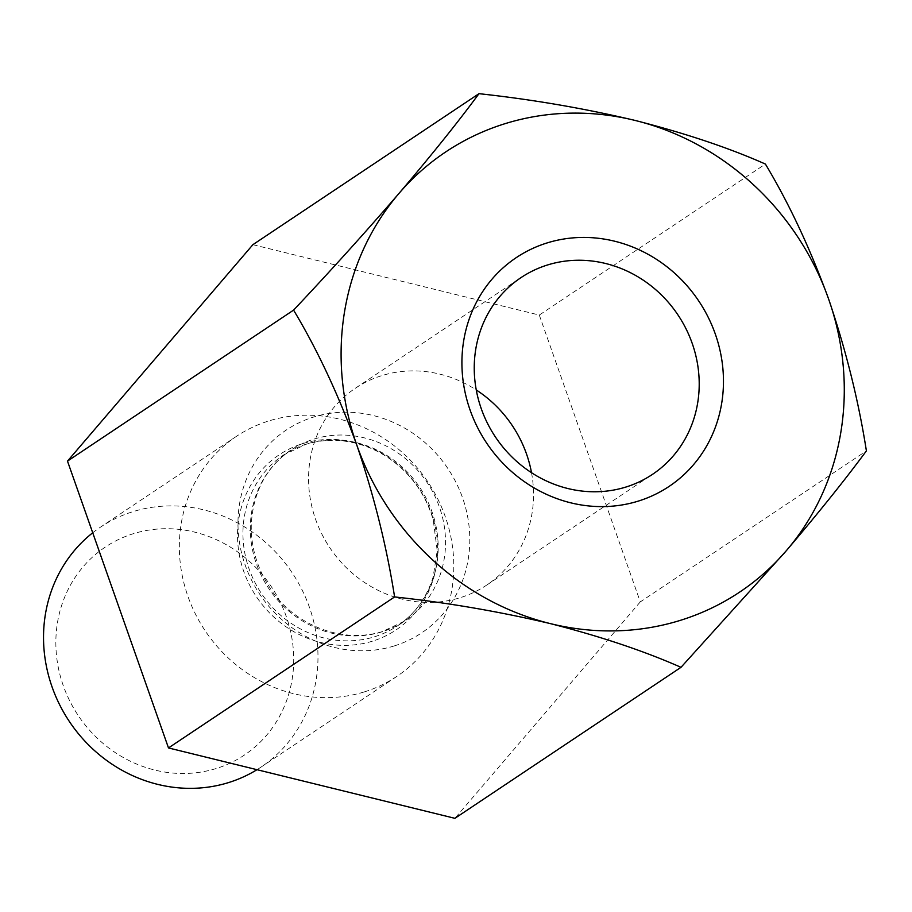 <?xml version="1.0" encoding="UTF-8"?>
<svg xmlns="http://www.w3.org/2000/svg" width="912" height="912" viewBox="0 0 912 912"><rect width="100%" height="100%" fill="white"/><g stroke="black" fill="none" stroke-linecap="round" stroke-linejoin="round"><path stroke-width="0.68" stroke-dasharray="4.56 3.42" d="M252.886 244.678L539.288 315.062L765.396 164.057M539.288 315.062L640.292 601.886L866.4 450.881M640.292 601.886L454.894 818.326M364.287 691.912A144.358 133.939 56.3 0 0 396.743 676.465A144.358 133.939 56.3 0 0 437.692 498.784A144.358 133.939 56.3 0 0 268.858 420.934A144.358 133.939 56.3 0 0 236.402 436.369A144.358 133.939 56.3 0 0 195.453 614.05A144.358 133.939 56.3 0 0 364.287 691.912M92.716 532.79A144.358 133.939 -123.7 0 1 100.582 527.079A144.358 133.939 -123.7 0 1 292.136 572.736A144.358 133.939 -123.7 0 1 260.923 767.174A144.358 133.939 -123.7 0 1 256.99 769.694M216.133 768.531A125.104 116.075 -123.7 0 1 57.536 622.292A125.104 116.075 -123.7 0 1 250.686 562.499A125.104 116.075 -123.7 0 1 216.133 768.531M531.514 472.701A118.321 109.782 -123.7 0 1 486.769 585.048A118.321 109.782 -123.7 0 1 315.586 519.293A118.321 109.782 -123.7 0 1 355.338 388.25A118.321 109.782 -123.7 0 1 476.258 389.96M394.189 645.947A121.934 113.134 -123.7 0 1 239.617 503.413A121.934 113.134 -123.7 0 1 427.865 445.136A121.934 113.134 -123.7 0 1 394.189 645.947M306.626 444.019A102.68 95.27 56.3 0 0 283.541 455.008A102.68 95.27 56.3 0 0 261.334 593.313A102.68 95.27 56.3 0 0 397.586 625.792A102.68 95.27 56.3 0 0 426.725 499.411A102.68 95.27 56.3 0 0 306.626 444.019M313.979 439.105A102.68 95.27 -123.7 0 1 434.078 494.498A102.68 95.27 -123.7 0 1 404.951 620.878A102.68 95.27 -123.7 0 1 381.854 631.868A102.68 95.27 -123.7 0 1 261.767 576.475A102.68 95.27 -123.7 0 1 290.894 450.095A102.68 95.27 -123.7 0 1 313.979 439.105M372.37 641.193A105.268 97.664 -123.7 0 1 243.755 571.436A105.268 97.664 -123.7 0 1 302.784 443.597A105.268 97.664 -123.7 0 1 431.41 513.342A105.268 97.664 -123.7 0 1 372.37 641.193M290.894 450.095L283.541 455.008L305.953 444.338C319.405 440.177 333.496 439.288 348.213 441.67C362.053 443.996 375.185 449.206 387.6 457.322C410.252 472.678 425.471 493.586 433.268 520.034L437.213 550.757L433.166 576.92C426.634 597.907 414.766 614.198 397.586 625.792L404.951 620.878L382.527 631.537C338.249 645.183 290.141 621.118 269.735 587.453C256.933 567.766 250.789 546.733 251.29 524.354C253.194 491.728 266.395 466.967 290.894 450.095M236.402 436.369L100.582 527.079M396.743 676.465L260.923 767.174M486.769 585.048L652.433 474.4M355.338 388.25L521.014 277.613"/><path stroke-width="1.37" d="M765.396 164.057C728.756 147.801 685.254 133.243 634.889 120.384A264.651 245.556 -123.7 0 1 828.598 298.988C845.914 349.969 858.523 400.596 866.4 450.881C845.139 479.689 818.474 512.932 786.395 550.62A264.651 245.556 -123.7 0 1 550.495 623.648C600.313 636.337 643.815 650.894 681.002 667.322L786.395 550.62A264.651 245.556 -123.7 0 0 828.598 298.988C810.209 248.588 789.142 203.615 765.396 164.057M478.982 93.674C458.075 122.06 431.399 155.314 398.989 193.412C365.94 231.751 330.805 270.647 293.584 310.114C317.342 349.672 338.409 394.645 356.786 445.056A264.651 245.556 -123.7 0 1 398.989 193.412A264.651 245.556 -123.7 0 1 634.889 120.384C584.102 108.346 532.141 99.442 478.982 93.674L252.886 244.678L67.488 461.119L293.584 310.114M394.6 596.938C447.108 602.593 499.069 611.496 550.495 623.648A264.651 245.556 -123.7 0 1 356.786 445.056C374.114 496.025 386.711 546.664 394.6 596.938L168.492 747.943L454.894 818.326L681.002 667.322M638.161 501.144A137.575 127.646 -123.7 0 1 463.763 340.336A137.575 127.646 -123.7 0 1 676.157 274.58A137.575 127.646 -123.7 0 1 638.161 501.144M168.492 747.943L67.488 461.119M256.99 769.694A144.358 133.939 -123.7 0 1 228.467 782.61A144.358 133.939 -123.7 0 1 62.05 709.388A144.358 133.939 -123.7 0 1 92.716 532.79M547.61 264.947A118.321 109.782 56.3 0 0 521.014 277.613A118.321 109.782 56.3 0 0 481.251 408.656A118.321 109.782 56.3 0 0 625.837 487.065A118.321 109.782 56.3 0 0 652.433 474.4A118.321 109.782 56.3 0 0 686.006 328.765A118.321 109.782 56.3 0 0 547.61 264.947M476.258 389.96A118.321 109.782 -123.7 0 1 526.52 453.994A118.321 109.782 -123.7 0 1 531.514 472.701"/></g></svg>

